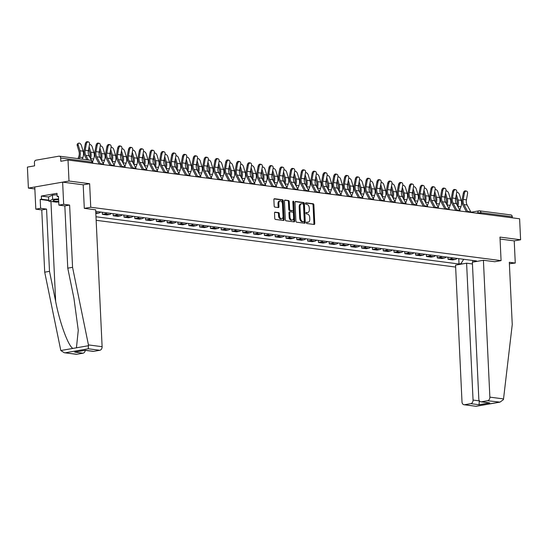 <?xml version="1.0" encoding="UTF-8"?>
<svg xmlns="http://www.w3.org/2000/svg" width="548" height="548" viewBox="0 0 548 548"><rect width="100%" height="100%" fill="white"/><g stroke="black" fill="none" stroke-linecap="round" stroke-linejoin="round"><path stroke-width="0.82" d="M306.394 222.741A0.733 0.466 80.1 0 0 306.901 223.529L314.127 224.468A1.048 0.664 80.1 0 0 314.257 224.468A1.048 0.664 80.1 0 0 314.758 223.522L313.874 204.877A1.048 0.664 80.1 0 0 313.148 203.753L305.928 202.815A0.733 0.466 80.1 0 0 305.996 204.267L306.928 204.383A3.357 2.137 80.1 0 1 309.264 207.987L309.332 209.535A3.357 2.137 80.1 0 1 307.736 212.562A3.357 2.137 80.1 0 1 307.318 212.569L306.38 212.446A0.733 0.466 80.1 0 0 306.448 213.898L307.387 214.021A3.357 2.137 80.1 0 1 309.716 217.618L309.791 219.173A3.357 2.137 80.1 0 1 308.188 222.193A3.357 2.137 80.1 0 1 307.771 222.2L306.832 222.084A0.733 0.466 80.1 0 0 306.394 222.741M275.144 212.145A1.048 0.664 80.1 0 0 275.014 212.145A1.048 0.664 80.1 0 0 274.514 213.09L274.76 218.316A1.048 0.664 80.1 0 0 275.486 219.447L283.508 220.488A1.048 0.664 80.1 0 0 283.638 220.488A1.048 0.664 80.1 0 0 284.138 219.543L283.261 200.897A1.048 0.664 80.1 0 0 282.528 199.773L274.507 198.725A1.048 0.664 80.1 0 0 274.377 198.732A1.048 0.664 80.1 0 0 273.877 199.678L274.178 205.993A1.048 0.664 80.1 0 0 274.904 207.117L278.336 207.562A1.048 0.664 80.1 0 0 278.466 207.562A1.048 0.664 80.1 0 0 278.966 206.617L278.822 203.486A2.808 1.788 80.1 0 1 280.158 200.958A2.808 1.788 80.1 0 1 282.46 203.959L283.035 216.234A2.808 1.788 80.1 0 1 281.699 218.762A2.808 1.788 80.1 0 1 279.398 215.754L279.302 213.713A1.048 0.664 80.1 0 0 278.576 212.59L274.884 212.186M90.749 207.247L89.639 183.71L69 181.025L68.014 160.03L519.607 218.782L520.6 239.777L499.968 237.092L501.078 260.629L90.749 207.247L84.371 208.356M295.893 221.07A1.048 0.664 80.1 0 0 296.626 222.193L304.647 223.235A1.048 0.664 80.1 0 0 304.777 223.235A1.048 0.664 80.1 0 0 305.277 222.289L304.393 203.644A1.048 0.664 80.1 0 0 303.667 202.52L295.646 201.479A1.048 0.664 80.1 0 0 295.516 201.479A1.048 0.664 80.1 0 0 295.016 202.424L295.893 221.07M294.077 221.865L286.056 220.817A1.048 0.664 80.1 0 1 285.33 219.693L284.446 201.048A1.048 0.664 80.1 0 1 284.946 200.102A1.048 0.664 80.1 0 1 285.076 200.102L288.508 200.547A1.048 0.664 80.1 0 1 289.241 201.671L289.597 209.233A1.048 0.664 80.1 0 0 290.324 210.357L292.598 210.658A1.048 0.664 80.1 0 0 292.735 210.651A1.048 0.664 80.1 0 0 293.235 209.706L292.858 201.835A0.733 0.466 80.1 0 1 293.81 201.959L294.708 220.913A1.048 0.664 80.1 0 1 294.208 221.858A1.048 0.664 80.1 0 1 294.077 221.865M69 181.025L28.393 188.101L27.4 167.099L34.586 165.845L34.435 162.578A2.137 1.617 -82.6 0 1 35.963 160.187L58.944 156.18A2.137 1.617 -82.6 0 1 59.321 156.173L90.687 160.256A2.137 1.617 97.4 0 1 92.037 162.092L60.67 158.009A2.137 1.617 -82.6 0 0 59.321 156.173M96.153 220.303L455.641 267.075M28.393 188.101L34.86 188.944M68.014 160.03L60.821 161.283L60.67 158.009M470.985 212.234L478.911 210.857A2.137 1.356 80.1 0 1 479.178 210.85A2.137 1.617 97.4 0 1 479.555 210.843L510.921 214.926A2.137 1.617 97.4 0 1 512.27 216.761L480.897 212.679L476.02 213.11M512.318 217.83L512.27 216.761M509.387 263.746L515.271 263.047L514.223 240.887L520.6 239.777M452.463 257.827A4.918 3.72 97.4 0 1 450.538 258.882L455.114 259.478A4.918 3.72 -82.6 0 0 457.032 258.416M455.114 259.478L452.634 259.91L448.065 259.314L447.969 257.238M450.538 258.882L448.065 259.314M437.167 255.834L437.263 257.909L441.832 258.505L444.312 258.074A4.918 3.72 -82.6 0 0 446.23 257.012M441.661 256.416A4.918 3.72 97.4 0 1 439.743 257.478L437.263 257.909M426.365 254.43L426.46 256.505L431.029 257.101L433.509 256.67A4.918 3.72 -82.6 0 0 435.427 255.608M430.858 255.012A4.918 3.72 97.4 0 1 428.94 256.074L426.46 256.505M415.562 253.025L415.658 255.101L420.227 255.69L422.707 255.258A4.918 3.72 -82.6 0 0 424.625 254.204M420.056 253.608A4.918 3.72 97.4 0 1 418.138 254.669L415.658 255.101M404.76 251.621L404.856 253.69L409.425 254.286L411.904 253.854A4.918 3.72 -82.6 0 0 413.829 252.799M409.253 252.203A4.918 3.72 97.4 0 1 407.335 253.258L404.856 253.69M393.957 250.21L394.053 252.286L398.622 252.881L401.102 252.45A4.918 3.72 -82.6 0 0 403.027 251.395M398.451 250.799A4.918 3.72 97.4 0 1 396.533 251.854L394.053 252.286M383.155 248.806L383.251 250.881L387.826 251.477L390.299 251.046A4.918 3.72 -82.6 0 0 392.224 249.984M387.655 249.395A4.918 3.72 97.4 0 1 385.73 250.45L383.251 250.881M372.352 247.401L372.455 249.477L377.024 250.073L379.497 249.641A4.918 3.72 -82.6 0 0 381.422 248.58M376.853 247.991A4.918 3.72 97.4 0 1 374.928 249.045L372.455 249.477M361.55 245.997L361.653 248.073L366.222 248.669L368.694 248.237A4.918 3.72 -82.6 0 0 370.619 247.175M366.05 246.579A4.918 3.72 97.4 0 1 364.125 247.641L361.653 248.073M350.747 244.593L350.85 246.669L355.419 247.258L357.899 246.826A4.918 3.72 -82.6 0 0 359.817 245.771M355.248 245.175A4.918 3.72 97.4 0 1 353.323 246.237L350.85 246.669M339.952 243.189L340.048 245.264L344.617 245.853L347.096 245.422A4.918 3.72 -82.6 0 0 349.014 244.367M344.445 243.771A4.918 3.72 97.4 0 1 342.521 244.833L340.048 245.264M329.149 241.778L329.245 243.853L333.814 244.449L336.294 244.018A4.918 3.72 -82.6 0 0 338.212 242.963M333.643 242.367A4.918 3.72 97.4 0 1 331.725 243.422L329.245 243.853M318.347 240.373L318.443 242.449L323.012 243.045L325.491 242.613A4.918 3.72 -82.6 0 0 327.409 241.558M322.841 240.962A4.918 3.72 97.4 0 1 320.923 242.017L318.443 242.449M307.544 238.969L307.64 241.045L312.209 241.641L314.689 241.209A4.918 3.72 -82.6 0 0 316.607 240.147M312.038 239.558A4.918 3.72 97.4 0 1 310.12 240.613L307.64 241.045M296.742 237.565L296.838 239.64L301.407 240.236L303.887 239.805A4.918 3.72 -82.6 0 0 305.805 238.743M301.236 238.147A4.918 3.72 97.4 0 1 299.318 239.209L296.838 239.64M285.94 236.161L286.035 238.236L290.604 238.832L293.084 238.401A4.918 3.72 -82.6 0 0 295.009 237.339M290.433 236.743A4.918 3.72 97.4 0 1 288.515 237.805L286.035 238.236M275.137 234.756L275.233 236.832L279.809 237.421L282.282 236.989A4.918 3.72 -82.6 0 0 284.207 235.935M279.638 235.339A4.918 3.72 97.4 0 1 277.713 236.4L275.233 236.832M264.335 233.352L264.431 235.421L269.006 236.017L271.479 235.585A4.918 3.72 -82.6 0 0 273.404 234.53M268.835 233.934A4.918 3.72 97.4 0 1 266.91 234.989L264.431 235.421M253.532 231.941L253.635 234.017L258.204 234.613L260.677 234.181A4.918 3.72 -82.6 0 0 262.602 233.126M258.033 232.53A4.918 3.72 97.4 0 1 256.108 233.585L253.635 234.017M242.73 230.537L242.833 232.612L247.401 233.208L249.881 232.777A4.918 3.72 -82.6 0 0 251.799 231.715M247.23 231.126A4.918 3.72 97.4 0 1 245.305 232.181L242.833 232.612M231.934 229.133L232.03 231.208L236.599 231.804L239.079 231.372A4.918 3.72 -82.6 0 0 240.997 230.311M236.428 229.722A4.918 3.72 97.4 0 1 234.503 230.776L232.03 231.208M221.132 227.728L221.228 229.804L225.797 230.4L228.276 229.968A4.918 3.72 -82.6 0 0 230.194 228.906M225.625 228.311A4.918 3.72 97.4 0 1 223.707 229.372L221.228 229.804M210.329 226.324L210.425 228.4L214.994 228.989L217.474 228.557A4.918 3.72 -82.6 0 0 219.392 227.502M214.823 226.906A4.918 3.72 97.4 0 1 212.905 227.968L210.425 228.4M199.527 224.92L199.623 226.995L204.192 227.584L206.671 227.153A4.918 3.72 -82.6 0 0 208.589 226.098M204.02 225.502A4.918 3.72 97.4 0 1 202.102 226.564L199.623 226.995M188.724 223.516L188.82 225.584L193.389 226.18L195.869 225.749A4.918 3.72 -82.6 0 0 197.787 224.694M193.218 224.098A4.918 3.72 97.4 0 1 191.3 225.153L188.82 225.584M177.922 222.104L178.018 224.18L182.587 224.776L185.066 224.344A4.918 3.72 -82.6 0 0 186.991 223.289M182.416 222.694A4.918 3.72 97.4 0 1 180.498 223.748L178.018 224.18M167.119 220.7L167.215 222.776L171.791 223.372L174.264 222.94A4.918 3.72 -82.6 0 0 176.189 221.878M171.62 221.289A4.918 3.72 97.4 0 1 169.695 222.344L167.215 222.776M156.317 219.296L156.413 221.371L160.989 221.967L163.462 221.536A4.918 3.72 -82.6 0 0 165.386 220.474M160.817 219.878A4.918 3.72 97.4 0 1 158.893 220.94L156.413 221.371M145.515 217.892L145.617 219.967L150.186 220.563L152.659 220.132A4.918 3.72 -82.6 0 0 154.584 219.07M150.015 218.474A4.918 3.72 97.4 0 1 148.09 219.536L145.617 219.967M134.712 216.487L134.815 218.563L139.384 219.152L141.857 218.721A4.918 3.72 -82.6 0 0 143.782 217.666M139.213 217.07A4.918 3.72 97.4 0 1 137.288 218.131L134.815 218.563M123.917 215.083L124.012 217.152L128.581 217.748L131.061 217.316A4.918 3.72 -82.6 0 0 132.979 216.261M128.41 215.665A4.918 3.72 97.4 0 1 126.485 216.72L124.012 217.152M113.114 213.672L113.21 215.748L117.779 216.344L120.259 215.912A4.918 3.72 -82.6 0 0 122.177 214.857M117.608 214.261A4.918 3.72 97.4 0 1 115.69 215.316L113.21 215.748M102.312 212.268L102.408 214.343L106.976 214.939L109.456 214.508A4.918 3.72 -82.6 0 0 111.374 213.446M106.805 212.857A4.918 3.72 97.4 0 1 104.887 213.912L102.408 214.343M95.832 213.487L98.654 213.104A4.918 3.72 -82.6 0 0 100.572 212.042M462.663 263.883L460.93 263.656L463.711 259.286M95.982 216.761L459.019 263.992L460.93 263.656M473.952 260.622L474.575 261.28L476.486 260.951L95.729 211.412M474.575 261.28L476.308 261.506M501.078 260.629L494.7 261.739M89.639 183.71L83.193 184.834M458.765 258.642L459.019 263.992M472.725 262.129L472.814 260.471M306.49 222.283L306.955 222.344A3.357 2.137 80.1 0 0 307.38 222.337L308.188 222.193M307.736 212.562L306.921 212.706A3.357 2.137 80.1 0 1 306.503 212.713L306.037 212.651M313.744 224.42A1.048 0.664 80.1 0 0 313.942 223.666L313.066 205.021A1.048 0.664 80.1 0 0 312.333 203.897L305.579 203.02M304.263 223.187A1.048 0.664 80.1 0 0 304.462 222.433L303.585 203.788A1.048 0.664 80.1 0 0 302.852 202.664L295.214 201.671M303.825 221.687A0.733 0.466 80.1 0 0 304.27 221.029L303.496 204.657A0.733 0.466 80.1 0 0 302.989 203.877L302.003 203.746A3.357 2.137 80.1 0 0 301.585 203.753A3.357 2.137 80.1 0 0 299.982 206.774L300.51 217.967A3.357 2.137 80.1 0 0 302.845 221.563L303.825 221.687L303.017 221.83A0.733 0.466 80.1 0 0 303.195 221.803M301.585 203.753L300.77 203.897A3.357 2.137 80.1 0 0 299.174 206.918L299.982 206.774M303.017 221.83L302.03 221.7A3.357 2.137 80.1 0 1 299.701 218.104L299.174 206.918M284.645 200.294L288.508 200.547M292.043 210.754A1.048 0.664 80.1 0 1 291.92 210.795A1.048 0.664 80.1 0 1 291.789 210.795L289.515 210.501A1.048 0.664 80.1 0 1 288.782 209.377L288.426 201.815A1.048 0.664 80.1 0 0 287.7 200.691M293.694 221.81A1.048 0.664 80.1 0 0 293.892 221.056L293.002 202.102A0.733 0.466 80.1 0 0 292.872 201.63M289.967 217.083A2.808 1.788 80.1 0 0 292.262 220.084A2.808 1.788 80.1 0 0 293.605 217.556L293.399 213.227A1.048 0.664 80.1 0 0 292.666 212.103L290.392 211.809A1.048 0.664 80.1 0 0 290.262 211.809A1.048 0.664 80.1 0 0 289.762 212.754L289.967 217.083L289.152 217.22A2.808 1.788 80.1 0 0 291.454 220.221L292.262 220.084M290.139 211.857L289.584 211.953A1.048 0.664 80.1 0 0 289.447 211.953A1.048 0.664 80.1 0 0 288.947 212.898L289.762 212.754M289.152 217.22L288.947 212.898M281.699 218.762L280.884 218.899A2.808 1.788 80.1 0 1 278.589 215.898L278.494 213.85A1.048 0.664 80.1 0 0 277.761 212.727L274.712 212.329M280.158 200.958L279.343 201.095A2.808 1.788 80.1 0 0 278.007 203.623L278.822 203.486M277.952 207.514A1.048 0.664 80.1 0 0 278.158 206.76L278.007 203.623M283.124 220.44A1.048 0.664 80.1 0 0 283.323 219.68L282.446 201.034A1.048 0.664 80.1 0 0 281.72 199.91L274.082 198.917M459.745 210L460.943 206.76A8.014 6.069 97.4 0 0 461.19 200.349L459.498 194.711A2.459 1.384 59.5 0 0 456.744 192.341M455.121 210.391L455.34 209.802M457.066 204.993A6.624 5.014 -82.6 0 0 457.011 200.513L455.915 196.842M456.361 194.444L458.005 199.931A8.014 6.069 97.4 0 1 457.772 206.308M471.116 212.473L467.115 204.993A6.624 5.014 97.4 0 1 466.423 199.849L467.554 193.718A2.459 1.603 102.7 0 0 466.506 191.115A2.459 1.603 102.7 0 0 464.368 193.307L463.341 193.074A2.459 1.603 -77.3 0 1 465.478 190.882L466.506 191.115M467.711 211.651L463.93 204.575A6.624 5.014 97.4 0 1 463.238 199.431L464.368 193.307M463.341 193.074L462.211 199.198A8.014 6.069 -82.6 0 0 463.053 205.425L466.492 211.864M448.942 208.596L450.141 205.356A8.014 6.069 97.4 0 0 450.388 198.945L448.696 193.307A2.459 1.384 59.5 0 0 445.942 190.937M444.318 208.987L444.538 208.391M446.264 203.589A6.624 5.014 -82.6 0 0 446.209 199.109L445.113 195.437M445.558 193.033L447.202 198.527A8.014 6.069 97.4 0 1 446.969 204.904M438.14 207.192L439.338 203.952A8.014 6.069 97.4 0 0 439.585 197.533L437.9 191.903A2.459 1.384 59.5 0 0 435.146 189.533M433.516 207.582L433.735 206.986M435.461 202.185A6.624 5.014 -82.6 0 0 435.413 197.705L434.311 194.033M434.756 191.629L436.4 197.122A8.014 6.069 97.4 0 1 436.167 203.5M503.537 398.917L503.379 399.67L499.982 402.136L487.583 400.725A3.206 2.425 -82.6 0 0 489.864 397.136L503.537 398.917L512.25 324.532L509.311 262.273L515.271 263.047M472.451 263.958L466.601 263.198L455.552 265.122L462.005 401.985A3.206 2.425 -82.6 0 0 464.033 404.739A3.206 2.425 -82.6 0 0 464.594 404.725L470.766 403.65A3.206 2.425 -82.6 0 0 473.054 400.061L479.288 400.876L479.075 404.732L470.766 403.65M466.601 263.198L473.054 400.061M494.769 261.725L483.411 260.273L472.369 262.191L478.822 399.06A3.206 2.425 -82.6 0 0 480.843 401.814A3.206 2.425 -82.6 0 0 481.404 401.8L487.583 400.725M483.411 260.273L489.864 397.136M514.223 240.887L500.057 239.044M481.404 401.8L489.713 402.883L480.843 401.814M464.594 404.725L476.048 406.301L464.033 404.739M48.745 200.568L40.189 199.451L40.607 208.315L46.559 209.089L49.498 271.349L44.703 272.185L60.814 350.521L64.267 352.734L76.836 354.282A3.206 2.425 97.4 0 1 76.275 354.296L64.267 352.734M49.498 271.349L55.663 301.489C59.794 322.943 68.37 346.295 72.905 348.418L76.439 347.802L78.268 330.293L73.939 298.311L67.767 268.164L64.835 205.904L58.883 205.13L58.465 196.266L57.163 196.492L57.013 193.328L41.333 196.061L41.484 199.225L48.724 200.164M40.607 208.315L35.812 209.151L34.764 186.991L62.63 182.135L83.193 184.813L84.303 208.343L95.66 209.822L102.113 346.692A3.206 2.425 97.4 0 1 99.825 350.282L93.653 351.357A3.206 2.425 97.4 0 1 93.092 351.364L85.269 350.35A3.206 2.425 97.4 0 1 83.008 353.207L76.836 354.282M46.559 209.089L41.764 209.925L35.812 209.151M44.703 272.185L41.764 209.925M99.825 350.282L88.297 348.781L88.44 344.911L72.562 267.335L69.623 205.075L63.671 204.301L58.883 205.13M63.671 204.301L62.63 182.135M40.189 199.451L41.484 199.225M69.623 205.075L64.835 205.904M72.562 267.335L67.767 268.164M58.478 196.664L57.163 196.492M41.333 196.061L48.58 196.999M83.008 353.207L74.699 352.124L85.344 350.275L93.653 351.357M58.609 199.362A6.946 1.041 177.3 0 0 55.608 199.725A6.946 1.041 177.3 0 0 53.396 200.356A6.946 1.041 177.3 0 0 58.705 201.397M58.732 201.938L56.252 202.123L48.772 201.15L48.573 196.924L52.43 195.115L57.081 194.773M48.772 201.15L52.629 199.342L58.588 198.897M52.43 195.115L52.629 199.342M56.115 199.643A4.754 0.712 177.3 0 0 58.629 199.808M460.313 211.062L456.313 203.589A6.624 5.014 97.4 0 1 455.621 198.445L456.751 192.314A2.459 1.603 102.7 0 0 455.703 189.711A2.459 1.603 102.7 0 0 453.566 191.896L452.538 191.67A2.459 1.603 -77.3 0 1 454.676 189.478L455.703 189.711M456.909 210.247L453.128 203.171A6.624 5.014 97.4 0 1 452.436 198.027L453.566 191.896M452.538 191.67L451.408 197.794A8.014 6.069 -82.6 0 0 452.251 204.02L455.689 210.459M449.511 209.658L445.517 202.178A6.624 5.014 97.4 0 1 444.818 197.033L445.949 190.91A2.459 1.603 102.7 0 0 444.901 188.306A2.459 1.603 102.7 0 0 442.763 190.492L441.736 190.259A2.459 1.603 -77.3 0 1 443.873 188.074L444.901 188.306M446.106 208.836L442.332 201.767A6.624 5.014 97.4 0 1 441.633 196.622L442.763 190.492M441.736 190.259L440.606 196.389A8.014 6.069 -82.6 0 0 441.448 202.616L444.887 209.048L446.606 208.754A2.137 1.356 -99.9 0 1 446.873 208.747M427.337 205.788L428.536 202.541A8.014 6.069 97.4 0 0 428.783 196.129L427.098 190.492A2.459 1.384 59.5 0 0 424.344 188.128M422.714 206.171L422.933 205.582M424.659 200.78A6.624 5.014 -82.6 0 0 424.611 196.3L423.508 192.629M423.953 190.225L425.597 195.718A8.014 6.069 97.4 0 1 425.364 202.089M416.535 204.377L417.734 201.137A8.014 6.069 97.4 0 0 417.98 194.725L416.295 189.087A2.459 1.384 59.5 0 0 413.541 186.717M411.911 204.767L412.13 204.178M413.863 199.369A6.624 5.014 -82.6 0 0 413.809 194.896L412.706 191.225M413.151 188.82L414.795 194.314A8.014 6.069 97.4 0 1 414.562 200.684M405.732 202.972L406.931 199.732A8.014 6.069 97.4 0 0 407.178 193.321L405.493 187.683A2.459 1.384 59.5 0 0 402.739 185.313M401.109 203.363L401.328 202.774M403.061 197.965A6.624 5.014 -82.6 0 0 403.006 193.492L401.903 189.82M402.348 187.416L403.992 192.903A8.014 6.069 97.4 0 1 403.76 199.28M438.708 208.254L434.715 200.774A6.624 5.014 97.4 0 1 434.016 195.629L435.146 189.505A2.459 1.603 102.7 0 0 434.098 186.895A2.459 1.603 102.7 0 0 431.961 189.087L430.934 188.855A2.459 1.603 -77.3 0 1 433.071 186.669L434.098 186.895M435.304 207.432L431.529 200.363A6.624 5.014 97.4 0 1 430.831 195.218L431.961 189.087M430.934 188.855L429.803 194.985A8.014 6.069 -82.6 0 0 430.646 201.205L434.085 207.644M427.906 206.849L423.912 199.369A6.624 5.014 97.4 0 1 423.214 194.225L424.344 188.101A2.459 1.603 102.7 0 0 423.296 185.491A2.459 1.603 102.7 0 0 421.159 187.683L420.131 187.45A2.459 1.603 -77.3 0 1 422.268 185.258L423.296 185.491M424.501 206.027L420.727 198.958A6.624 5.014 97.4 0 1 420.028 193.814L421.159 187.683M420.131 187.45L419.001 193.581A8.014 6.069 -82.6 0 0 419.843 199.801L423.282 206.24M417.103 205.445L413.11 197.965A6.624 5.014 97.4 0 1 412.411 192.821L413.548 186.69A2.459 1.603 102.7 0 0 412.493 184.087A2.459 1.603 102.7 0 0 410.363 186.279L409.335 186.046A2.459 1.603 -77.3 0 1 411.466 183.854L412.493 184.087M413.699 204.623L409.925 197.547A6.624 5.014 97.4 0 1 409.226 192.403L410.363 186.279M409.335 186.046L408.198 192.17A8.014 6.069 -82.6 0 0 409.041 198.397L412.48 204.836L414.199 204.534A2.137 1.356 -99.9 0 1 414.466 204.534M394.93 201.568L396.129 198.328A8.014 6.069 97.4 0 0 396.375 191.916L394.69 186.279A2.459 1.384 59.5 0 0 391.936 183.909M390.306 201.959L390.525 201.369M392.258 196.561A6.624 5.014 -82.6 0 0 392.204 192.081L391.101 188.409M391.546 186.012L393.19 191.499A8.014 6.069 97.4 0 1 392.957 197.876M406.301 204.041L402.307 196.561A6.624 5.014 97.4 0 1 401.609 191.416L402.746 185.286A2.459 1.603 102.7 0 0 401.691 182.683A2.459 1.603 102.7 0 0 399.56 184.875L398.533 184.642A2.459 1.603 -77.3 0 1 400.663 182.45L401.691 182.683M402.903 203.219L399.122 196.143A6.624 5.014 97.4 0 1 398.423 190.999L399.56 184.875M398.533 184.642L397.396 190.766A8.014 6.069 -82.6 0 0 398.238 196.992L401.677 203.431M384.127 200.164L385.326 196.924A8.014 6.069 97.4 0 0 385.573 190.512L383.888 184.875A2.459 1.384 59.5 0 0 381.134 182.505M379.504 200.554L379.723 199.958M381.456 195.156A6.624 5.014 -82.6 0 0 381.401 190.677L380.305 187.005M380.744 184.601L382.388 190.094A8.014 6.069 97.4 0 1 382.155 196.472M395.498 202.637L391.505 195.156A6.624 5.014 97.4 0 1 390.806 190.012L391.943 183.881A2.459 1.603 102.7 0 0 390.888 181.278A2.459 1.603 102.7 0 0 388.758 183.47L387.731 183.238A2.459 1.603 -77.3 0 1 389.861 181.046L390.888 181.278M392.101 201.815L388.32 194.739A6.624 5.014 97.4 0 1 387.621 189.594L388.758 183.47M387.731 183.238L386.593 189.361A8.014 6.069 -82.6 0 0 387.436 195.588L390.882 202.027M373.332 198.76L374.531 195.52A8.014 6.069 97.4 0 0 374.77 189.101L373.085 183.47A2.459 1.384 59.5 0 0 370.332 181.1M368.708 199.15L368.92 198.554M370.654 193.752A6.624 5.014 -82.6 0 0 370.599 189.272L369.503 185.601M369.948 183.196L371.585 188.69A8.014 6.069 97.4 0 1 371.359 195.067M384.703 201.226L380.702 193.752A6.624 5.014 97.4 0 1 380.004 188.601L381.141 182.477A2.459 1.603 102.7 0 0 380.086 179.874A2.459 1.603 102.7 0 0 377.956 182.059L376.928 181.826A2.459 1.603 -77.3 0 1 379.058 179.641L380.086 179.874M381.298 200.404L377.517 193.334A6.624 5.014 97.4 0 1 376.825 188.19L377.956 182.059M376.928 181.826L375.798 187.957A8.014 6.069 -82.6 0 0 376.634 194.184L380.079 200.616M362.529 197.355L363.728 194.115A8.014 6.069 97.4 0 0 363.975 187.697L362.283 182.059A2.459 1.384 59.5 0 0 359.529 179.696M357.906 197.739L358.125 197.15M359.851 192.348A6.624 5.014 -82.6 0 0 359.796 187.868L358.7 184.196M359.145 181.792L360.79 187.286A8.014 6.069 97.4 0 1 360.557 193.663M373.9 199.821L369.9 192.341A6.624 5.014 97.4 0 1 369.208 187.197L370.338 181.073A2.459 1.603 102.7 0 0 369.29 178.47A2.459 1.603 102.7 0 0 367.153 180.655L366.126 180.422A2.459 1.603 -77.3 0 1 368.263 178.237L369.29 178.47M370.496 198.999L366.715 191.93A6.624 5.014 97.4 0 1 366.023 186.786L367.153 180.655M366.126 180.422L364.995 186.553A8.014 6.069 -82.6 0 0 365.838 192.773L369.277 199.212M351.727 195.951L352.926 192.704A8.014 6.069 97.4 0 0 353.172 186.293L351.48 180.655A2.459 1.384 59.5 0 0 348.727 178.292M347.103 196.335L347.322 195.746M349.049 190.937A6.624 5.014 -82.6 0 0 348.994 186.464L347.898 182.792M348.343 180.388L349.987 185.882A8.014 6.069 97.4 0 1 349.754 192.252M340.925 194.54L342.123 191.3A8.014 6.069 97.4 0 0 342.37 184.888L340.678 179.251A2.459 1.384 59.5 0 0 337.924 176.881M336.301 194.93L336.52 194.341M338.246 189.533A6.624 5.014 -82.6 0 0 338.191 185.06L337.095 181.388M337.541 178.984L339.185 184.471A8.014 6.069 97.4 0 1 338.952 190.848M330.122 193.136L331.321 189.896A8.014 6.069 97.4 0 0 331.567 183.484L329.882 177.847A2.459 1.384 59.5 0 0 327.129 175.476A2.459 1.603 102.7 0 0 326.081 172.846A2.459 1.603 102.7 0 0 323.943 175.038L322.916 174.805A2.459 1.603 -77.3 0 1 325.053 172.613L326.081 172.846M325.498 193.526L325.718 192.937M327.444 188.128A6.624 5.014 -82.6 0 0 327.396 183.655L326.293 179.984M326.738 177.579L328.382 183.066A8.014 6.069 97.4 0 1 328.149 189.444M319.32 191.732L320.518 188.491A8.014 6.069 97.4 0 0 320.765 182.08L319.08 176.442A2.459 1.384 59.5 0 0 316.326 174.072A2.459 1.603 102.7 0 0 315.278 171.442A2.459 1.603 102.7 0 0 313.141 173.627L312.113 173.401A2.459 1.603 -77.3 0 1 314.251 171.209L315.278 171.442M314.696 192.122L314.915 191.533M316.641 186.724A6.624 5.014 -82.6 0 0 316.593 182.244L315.49 178.573M315.936 176.175L317.58 181.662A8.014 6.069 97.4 0 1 317.347 188.039M308.517 190.327L309.716 187.087A8.014 6.069 97.4 0 0 309.963 180.676L308.277 175.038A2.459 1.384 59.5 0 0 305.524 172.668M303.893 190.718L304.113 190.122M305.846 185.32A6.624 5.014 -82.6 0 0 305.791 180.84L304.688 177.168M305.133 174.764L306.777 180.258A8.014 6.069 97.4 0 1 306.544 186.635M297.715 188.923L298.913 185.683A8.014 6.069 97.4 0 0 299.16 179.264L297.475 173.634A2.459 1.384 59.5 0 0 294.721 171.264A2.459 1.603 102.7 0 0 293.673 168.626A2.459 1.603 102.7 0 0 291.543 170.818L290.515 170.586A2.459 1.603 -77.3 0 1 292.646 168.4L293.673 168.626M293.091 189.313L293.31 188.718M295.043 183.916A6.624 5.014 -82.6 0 0 294.988 179.436L293.886 175.764M294.331 173.36L295.975 178.854A8.014 6.069 97.4 0 1 295.742 185.231M363.098 198.417L359.098 190.937A6.624 5.014 97.4 0 1 358.406 185.793L359.536 179.669A2.459 1.603 102.7 0 0 358.488 177.059A2.459 1.603 102.7 0 0 356.351 179.251L355.323 179.018A2.459 1.603 -77.3 0 1 357.46 176.826L358.488 177.059M359.694 197.595L355.912 190.526A6.624 5.014 97.4 0 1 355.22 185.382L356.351 179.251M355.323 179.018L354.193 185.149A8.014 6.069 -82.6 0 0 355.036 191.368L358.474 197.807M352.296 197.013L348.295 189.533A6.624 5.014 97.4 0 1 347.603 184.388L348.734 178.258A2.459 1.603 102.7 0 0 347.685 175.655A2.459 1.603 102.7 0 0 345.548 177.847L344.521 177.614A2.459 1.603 -77.3 0 1 346.658 175.422L347.685 175.655M348.891 196.191L345.11 189.122A6.624 5.014 97.4 0 1 344.418 183.97L345.548 177.847M344.521 177.614L343.391 183.744A8.014 6.069 -82.6 0 0 344.233 189.964L347.672 196.403M341.493 195.609L337.5 188.128A6.624 5.014 97.4 0 1 336.801 182.984L337.931 176.853A2.459 1.603 102.7 0 0 336.883 174.25A2.459 1.603 102.7 0 0 334.746 176.442L333.718 176.209A2.459 1.603 -77.3 0 1 335.856 174.017L336.883 174.25M338.089 194.787L334.314 187.711A6.624 5.014 97.4 0 1 333.616 182.566L334.746 176.442M333.718 176.209L332.588 182.333A8.014 6.069 -82.6 0 0 333.431 188.56L336.869 194.999M330.691 194.204L326.697 186.724A6.624 5.014 97.4 0 1 325.998 181.58L327.129 175.449M327.286 193.382L323.512 186.306A6.624 5.014 97.4 0 1 322.813 181.162L323.943 175.038M322.916 174.805L321.786 180.929A8.014 6.069 -82.6 0 0 322.628 187.156L326.067 193.595M319.888 192.8L315.895 185.32A6.624 5.014 97.4 0 1 315.196 180.176L316.326 174.045M316.484 191.978L312.709 184.902A6.624 5.014 97.4 0 1 312.011 179.758L313.141 173.627M312.113 173.401L310.983 179.525A8.014 6.069 -82.6 0 0 311.826 185.751L315.264 192.19M309.086 191.389L305.092 183.909A6.624 5.014 97.4 0 1 304.393 178.764L305.531 172.641A2.459 1.603 102.7 0 0 304.476 170.038A2.459 1.603 102.7 0 0 302.345 172.223L301.318 171.99A2.459 1.603 -77.3 0 1 303.448 169.805L304.476 170.038M305.681 190.567L301.907 183.498A6.624 5.014 97.4 0 1 301.208 178.353L302.345 172.223M301.318 171.99L300.181 178.121A8.014 6.069 -82.6 0 0 301.023 184.347L304.462 190.779L306.181 190.485A2.137 1.356 -99.9 0 1 306.448 190.478M286.912 187.519L288.111 184.272A8.014 6.069 97.4 0 0 288.358 177.86L286.673 172.223A2.459 1.384 59.5 0 0 283.919 169.859A2.459 1.603 102.7 0 0 282.871 167.222A2.459 1.603 102.7 0 0 280.74 169.414L279.713 169.181A2.459 1.603 -77.3 0 1 281.843 166.989L282.871 167.222M282.289 187.902L282.508 187.313M284.241 182.511A6.624 5.014 -82.6 0 0 284.186 178.031L283.083 174.36M283.528 171.956L285.172 177.449A8.014 6.069 97.4 0 1 284.939 183.827M298.283 189.985L294.29 182.505A6.624 5.014 97.4 0 1 293.591 177.36L294.728 171.236M294.886 189.163L291.104 182.094A6.624 5.014 97.4 0 1 290.406 176.949L291.543 170.818M290.515 170.586L289.378 176.716A8.014 6.069 -82.6 0 0 290.221 182.936L293.66 189.375M276.11 186.108L277.309 182.868A8.014 6.069 97.4 0 0 277.555 176.456L275.87 170.818A2.459 1.384 59.5 0 0 273.116 168.448M271.486 186.498L271.705 185.909M273.438 181.1A6.624 5.014 -82.6 0 0 273.384 176.627L272.288 172.956M272.726 170.551L274.37 176.045A8.014 6.069 97.4 0 1 274.137 182.416M287.481 188.581L283.487 181.1A6.624 5.014 97.4 0 1 282.789 175.956L283.926 169.832M284.083 187.759L280.302 180.689A6.624 5.014 97.4 0 1 279.603 175.545L280.74 169.414M279.713 169.181L278.576 175.312A8.014 6.069 -82.6 0 0 279.418 181.532L282.864 187.971M265.314 184.703L266.513 181.463A8.014 6.069 97.4 0 0 266.753 175.052L265.068 169.414A2.459 1.384 59.5 0 0 262.314 167.044M260.69 185.094L260.903 184.505M262.636 179.696A6.624 5.014 -82.6 0 0 262.581 175.223L261.485 171.551M261.93 169.147L263.567 174.634A8.014 6.069 97.4 0 1 263.341 181.011M276.685 187.176L272.685 179.696A6.624 5.014 97.4 0 1 271.986 174.552L273.123 168.421A2.459 1.603 102.7 0 0 272.068 165.818A2.459 1.603 102.7 0 0 269.938 168.01L268.91 167.777A2.459 1.603 -77.3 0 1 271.041 165.585L272.068 165.818M273.281 186.354L269.5 179.285A6.624 5.014 97.4 0 1 268.808 174.134L269.938 168.01M268.91 167.777L267.78 173.908A8.014 6.069 -82.6 0 0 268.616 180.128L272.061 186.567L273.774 186.265A2.137 1.356 -99.9 0 1 274.041 186.265M254.512 183.299L255.711 180.059A8.014 6.069 97.4 0 0 255.957 173.648L254.265 168.01A2.459 1.384 59.5 0 0 251.511 165.64M249.888 183.69L250.107 183.101M251.833 178.292A6.624 5.014 -82.6 0 0 251.779 173.812L250.683 170.14M251.128 167.743L252.772 173.23A8.014 6.069 97.4 0 1 252.539 179.607M265.883 185.772L261.882 178.292A6.624 5.014 97.4 0 1 261.191 173.147L262.321 167.017A2.459 1.603 102.7 0 0 261.273 164.414A2.459 1.603 102.7 0 0 259.136 166.606L258.108 166.373A2.459 1.603 -77.3 0 1 260.245 164.181L261.273 164.414M262.478 184.95L258.697 177.874A6.624 5.014 97.4 0 1 258.005 172.73L259.136 166.606M258.108 166.373L256.978 172.497A8.014 6.069 -82.6 0 0 257.82 178.723L261.259 185.162M243.709 181.895L244.908 178.655A8.014 6.069 97.4 0 0 245.155 172.243L243.463 166.606A2.459 1.384 59.5 0 0 240.709 164.236M239.086 182.285L239.305 181.696M241.031 176.888A6.624 5.014 -82.6 0 0 240.976 172.408L239.88 168.736M240.325 166.332L241.969 171.825A8.014 6.069 97.4 0 1 241.737 178.203M255.08 184.368L251.08 176.888A6.624 5.014 97.4 0 1 250.388 171.743L251.518 165.612A2.459 1.603 102.7 0 0 250.47 163.009A2.459 1.603 102.7 0 0 248.333 165.201L247.306 164.969A2.459 1.603 -77.3 0 1 249.443 162.777L250.47 163.009M251.676 183.546L247.895 176.47A6.624 5.014 97.4 0 1 247.203 171.325L248.333 165.201M247.306 164.969L246.175 171.092A8.014 6.069 -82.6 0 0 247.018 177.319L250.457 183.758M232.907 180.491L234.106 177.251A8.014 6.069 97.4 0 0 234.352 170.832L232.66 165.201A2.459 1.384 59.5 0 0 229.907 162.831M228.283 180.881L228.502 180.285M230.229 175.483A6.624 5.014 -82.6 0 0 230.174 171.003L229.078 167.332M229.523 164.927L231.167 170.421A8.014 6.069 97.4 0 1 230.934 176.799M244.278 182.957L240.277 175.483A6.624 5.014 97.4 0 1 239.586 170.332L240.716 164.208A2.459 1.603 102.7 0 0 239.668 161.605A2.459 1.603 102.7 0 0 237.531 163.79L236.503 163.564A2.459 1.603 -77.3 0 1 238.64 161.372L239.668 161.605M240.873 182.135L237.092 175.065A6.624 5.014 97.4 0 1 236.4 169.921L237.531 163.79M236.503 163.564L235.373 169.688A8.014 6.069 -82.6 0 0 236.215 175.915L239.654 182.347M222.104 179.086L223.303 175.846A8.014 6.069 97.4 0 0 223.55 169.428L221.865 163.79A2.459 1.384 59.5 0 0 219.111 161.427M217.481 179.477L217.7 178.881M219.426 174.079A6.624 5.014 -82.6 0 0 219.378 169.599L218.275 165.928M218.721 163.523L220.365 169.017A8.014 6.069 97.4 0 1 220.132 175.394M233.475 181.552L229.482 174.072A6.624 5.014 97.4 0 1 228.783 168.928L229.913 162.804A2.459 1.603 102.7 0 0 228.865 160.201A2.459 1.603 102.7 0 0 226.728 162.386L225.701 162.153A2.459 1.603 -77.3 0 1 227.838 159.968L228.865 160.201M230.071 180.73L226.297 173.661A6.624 5.014 97.4 0 1 225.598 168.517L226.728 162.386M225.701 162.153L224.57 168.284A8.014 6.069 -82.6 0 0 225.413 174.504L228.852 180.943M211.302 177.682L212.501 174.435A8.014 6.069 97.4 0 0 212.747 168.024L211.062 162.386A2.459 1.384 59.5 0 0 208.309 160.023M206.678 178.066L206.897 177.477M208.624 172.668A6.624 5.014 -82.6 0 0 208.576 168.195L207.473 164.523M207.918 162.119L209.562 167.613A8.014 6.069 97.4 0 1 209.329 173.983M222.673 180.148L218.679 172.668A6.624 5.014 97.4 0 1 217.981 167.524L219.111 161.4A2.459 1.603 102.7 0 0 218.063 158.79A2.459 1.603 102.7 0 0 215.926 160.982L214.898 160.749A2.459 1.603 -77.3 0 1 217.035 158.564L218.063 158.79M219.269 179.326L215.494 172.257A6.624 5.014 97.4 0 1 214.795 167.113L215.926 160.982M214.898 160.749L213.768 166.88A8.014 6.069 -82.6 0 0 214.611 173.1L218.049 179.539L219.769 179.244A2.137 1.356 -99.9 0 1 220.036 179.237M200.5 176.271L201.698 173.031A8.014 6.069 97.4 0 0 201.945 166.619L200.26 160.982A2.459 1.384 59.5 0 0 197.506 158.612M195.876 176.661L196.095 176.072M197.828 171.264A6.624 5.014 -82.6 0 0 197.773 166.791L196.67 163.119M197.116 160.715L198.76 166.208A8.014 6.069 97.4 0 1 198.527 172.579M211.871 178.744L207.877 171.264A6.624 5.014 97.4 0 1 207.178 166.119L208.309 159.989A2.459 1.603 102.7 0 0 207.26 157.386A2.459 1.603 102.7 0 0 205.123 159.578L204.096 159.345A2.459 1.603 -77.3 0 1 206.233 157.153L207.26 157.386M208.466 177.922L204.692 170.853A6.624 5.014 97.4 0 1 203.993 165.708L205.123 159.578M204.096 159.345L202.966 165.475A8.014 6.069 -82.6 0 0 203.808 171.695L207.247 178.134M189.697 174.867L190.896 171.627A8.014 6.069 97.4 0 0 191.142 165.215L189.457 159.578A2.459 1.384 59.5 0 0 186.704 157.208M185.073 175.257L185.293 174.668M187.026 169.859A6.624 5.014 -82.6 0 0 186.971 165.386L185.868 161.715M186.313 159.31L187.957 164.797A8.014 6.069 97.4 0 1 187.724 171.175M201.068 177.34L197.075 169.859A6.624 5.014 97.4 0 1 196.376 164.715L197.513 158.584A2.459 1.603 102.7 0 0 196.458 155.981A2.459 1.603 102.7 0 0 194.328 158.173L193.3 157.94A2.459 1.603 -77.3 0 1 195.431 155.748L196.458 155.981M197.664 176.518L193.889 169.442A6.624 5.014 97.4 0 1 193.191 164.297L194.328 158.173M193.3 157.94L192.163 164.064A8.014 6.069 -82.6 0 0 193.006 170.291L196.444 176.73M178.895 173.463L180.093 170.223A8.014 6.069 97.4 0 0 180.34 163.811L178.655 158.173A2.459 1.384 59.5 0 0 175.901 155.803M174.271 173.853L174.49 173.264M176.223 168.455A6.624 5.014 -82.6 0 0 176.168 163.975L175.065 160.304M175.511 157.906L177.155 163.393A8.014 6.069 97.4 0 1 176.922 169.77M190.266 175.935L186.272 168.455A6.624 5.014 97.4 0 1 185.573 163.311L186.71 157.18A2.459 1.603 102.7 0 0 185.656 154.577A2.459 1.603 102.7 0 0 183.525 156.769L182.498 156.536A2.459 1.603 -77.3 0 1 184.628 154.344L185.656 154.577M186.868 175.113L183.087 168.037A6.624 5.014 97.4 0 1 182.388 162.893L183.525 156.769M182.498 156.536L181.361 162.66A8.014 6.069 -82.6 0 0 182.203 168.887L185.642 175.326L187.361 175.024A2.137 1.356 -99.9 0 1 187.628 175.018M168.092 172.058L169.291 168.818A8.014 6.069 97.4 0 0 169.538 162.407L167.852 156.769A2.459 1.384 59.5 0 0 165.099 154.399M163.468 172.449L163.688 171.853M165.421 167.051A6.624 5.014 -82.6 0 0 165.366 162.571L164.27 158.899M164.708 156.495L166.352 161.989A8.014 6.069 97.4 0 1 166.119 168.366M179.463 174.531L175.47 167.051A6.624 5.014 97.4 0 1 174.771 161.907L175.908 155.776A2.459 1.603 102.7 0 0 174.853 153.173A2.459 1.603 102.7 0 0 172.723 155.365L171.695 155.132A2.459 1.603 -77.3 0 1 173.826 152.94L174.853 153.173M176.066 173.709L172.284 166.633A6.624 5.014 97.4 0 1 171.586 161.489L172.723 155.365M171.695 155.132L170.558 161.256A8.014 6.069 -82.6 0 0 171.401 167.483L174.846 173.922M157.297 170.654L158.488 167.414A8.014 6.069 97.4 0 0 158.735 160.996L157.05 155.365A2.459 1.384 59.5 0 0 154.296 152.995M152.673 171.044L152.885 170.449M154.618 165.647A6.624 5.014 -82.6 0 0 154.563 161.167L153.467 157.495M153.913 155.091L155.55 160.585A8.014 6.069 97.4 0 1 155.324 166.962M168.668 173.12L164.667 165.64A6.624 5.014 97.4 0 1 163.968 160.496L165.106 154.372A2.459 1.603 102.7 0 0 164.051 151.769A2.459 1.603 102.7 0 0 161.92 153.954L160.893 153.721A2.459 1.603 -77.3 0 1 163.023 151.536L164.051 151.769M165.263 172.298L161.482 165.229A6.624 5.014 97.4 0 1 160.783 160.084L161.92 153.954M160.893 153.721L159.763 159.852A8.014 6.069 -82.6 0 0 160.598 166.078L164.044 172.51M146.494 169.25L147.693 166.01A8.014 6.069 97.4 0 0 147.939 159.591L146.248 153.954A2.459 1.384 59.5 0 0 143.494 151.591M141.87 169.633L142.09 169.044M143.816 164.242A6.624 5.014 -82.6 0 0 143.761 159.763L142.665 156.091M143.11 153.687L144.754 159.18A8.014 6.069 97.4 0 1 144.521 165.558M157.865 171.716L153.865 164.236A6.624 5.014 97.4 0 1 153.173 159.091L154.303 152.967A2.459 1.603 102.7 0 0 153.255 150.364A2.459 1.603 102.7 0 0 151.118 152.549L150.09 152.317A2.459 1.603 -77.3 0 1 152.228 150.131L153.255 150.364M154.461 170.894L150.679 163.825A6.624 5.014 97.4 0 1 149.988 158.68L151.118 152.549M150.09 152.317L148.96 158.447A8.014 6.069 -82.6 0 0 149.803 164.667L153.241 171.106M135.692 167.839L136.89 164.599A8.014 6.069 97.4 0 0 137.137 158.187L135.445 152.549A2.459 1.384 59.5 0 0 132.691 150.179M131.068 168.229L131.287 167.64M133.013 162.831A6.624 5.014 -82.6 0 0 132.959 158.358L131.863 154.687M132.308 152.282L133.952 157.776A8.014 6.069 97.4 0 1 133.719 164.147M147.063 170.312L143.062 162.831A6.624 5.014 97.4 0 1 142.37 157.687L143.501 151.563A2.459 1.603 102.7 0 0 142.453 148.953A2.459 1.603 102.7 0 0 140.315 151.145L139.288 150.912A2.459 1.603 -77.3 0 1 141.425 148.72L142.453 148.953M143.658 169.49L139.877 162.42A6.624 5.014 97.4 0 1 139.185 157.276L140.315 151.145M139.288 150.912L138.158 157.043A8.014 6.069 -82.6 0 0 139 163.263L142.439 169.702M124.889 166.434L126.088 163.194A8.014 6.069 97.4 0 0 126.335 156.783L124.643 151.145A2.459 1.384 59.5 0 0 121.889 148.775M120.265 166.825L120.485 166.236M122.211 161.427A6.624 5.014 -82.6 0 0 122.156 156.954L121.06 153.282M121.505 150.878L123.149 156.365A8.014 6.069 97.4 0 1 122.916 162.742M136.26 168.907L132.26 161.427A6.624 5.014 97.4 0 1 131.568 156.283L132.698 150.152A2.459 1.603 102.7 0 0 131.65 147.549A2.459 1.603 102.7 0 0 129.513 149.741L128.485 149.508A2.459 1.603 -77.3 0 1 130.623 147.316L131.65 147.549M132.856 168.085L129.075 161.016A6.624 5.014 97.4 0 1 128.383 155.865L129.513 149.741M128.485 149.508L127.355 155.639A8.014 6.069 -82.6 0 0 128.198 161.859L131.636 168.298L133.349 167.996A2.137 1.356 -99.9 0 1 133.616 167.996M114.087 165.03L115.286 161.79A8.014 6.069 97.4 0 0 115.532 155.379L113.847 149.741A2.459 1.384 59.5 0 0 111.093 147.371M109.463 165.421L109.682 164.832M111.408 160.023A6.624 5.014 -82.6 0 0 111.36 155.543L110.258 151.871M110.703 149.474L112.347 154.961A8.014 6.069 97.4 0 1 112.114 161.338M125.458 167.503L121.464 160.023A6.624 5.014 97.4 0 1 120.766 154.879L121.896 148.748A2.459 1.603 102.7 0 0 120.848 146.145A2.459 1.603 102.7 0 0 118.711 148.337L117.683 148.104A2.459 1.603 -77.3 0 1 119.82 145.912L120.848 146.145M122.053 166.681L118.279 159.605A6.624 5.014 97.4 0 1 117.58 154.461L118.711 148.337M117.683 148.104L116.553 154.228A8.014 6.069 -82.6 0 0 117.395 160.454L120.834 166.893M103.284 163.626L104.483 160.386A8.014 6.069 97.4 0 0 104.73 153.974L103.045 148.337A2.459 1.384 59.5 0 0 100.291 145.967M98.661 164.016L98.88 163.427M100.606 158.619A6.624 5.014 -82.6 0 0 100.558 154.139L99.455 150.467M99.9 148.063L101.544 153.556A8.014 6.069 97.4 0 1 101.312 159.934M114.655 166.099L110.662 158.619A6.624 5.014 97.4 0 1 109.963 153.474L111.093 147.344A2.459 1.603 102.7 0 0 110.045 144.741A2.459 1.603 102.7 0 0 107.908 146.933L106.881 146.7A2.459 1.603 -77.3 0 1 109.018 144.508L110.045 144.741M111.251 165.277L107.477 158.201A6.624 5.014 97.4 0 1 106.778 153.056L107.908 146.933M106.881 146.7L105.75 152.823A8.014 6.069 -82.6 0 0 106.593 159.05L110.032 165.489M92.53 162.092L93.681 158.982A8.014 6.069 97.4 0 0 93.927 152.563L92.242 146.933A2.459 1.384 59.5 0 0 89.488 144.562M89.81 157.214A6.624 5.014 -82.6 0 0 89.756 152.734L88.653 149.063M89.098 146.659L90.742 152.152A8.014 6.069 97.4 0 1 90.509 158.53M103.853 164.688L99.859 157.214A6.624 5.014 97.4 0 1 99.161 152.063L100.291 145.939A2.459 1.603 102.7 0 0 99.243 143.336A2.459 1.603 102.7 0 0 97.106 145.521L96.078 145.295A2.459 1.603 -77.3 0 1 98.215 143.103L99.243 143.336M100.448 163.866L96.674 156.797A6.624 5.014 97.4 0 1 95.975 151.652L97.106 145.521M96.078 145.295L94.948 151.419A8.014 6.069 -82.6 0 0 95.79 157.646L99.229 164.085M78.022 158.605L78.748 156.632A6.624 5.014 -82.6 0 0 78.953 151.33L77.261 145.693A2.459 1.384 -120.5 0 1 77.611 143.782L78.597 143.199A2.459 1.384 59.5 0 0 78.254 145.11L79.94 150.748A8.014 6.069 97.4 0 1 79.693 157.16L79.111 158.749M82.296 159.16L82.878 157.577A8.014 6.069 97.4 0 0 83.125 151.159L81.44 145.521A2.459 1.384 59.5 0 0 78.597 143.199M91.626 160.612L89.057 155.803A6.624 5.014 97.4 0 1 88.358 150.659L89.495 144.535A2.459 1.603 102.7 0 0 88.44 141.932A2.459 1.603 102.7 0 0 86.31 144.117L85.283 143.884A2.459 1.603 -77.3 0 1 87.413 141.699L88.44 141.932M93.05 163.283L92.55 162.345M88.303 159.941L85.872 155.392A6.624 5.014 97.4 0 1 85.173 150.248L86.31 144.117M85.283 143.884L84.145 150.015A8.014 6.069 -82.6 0 0 84.988 156.235L86.872 159.756M477.918 213.357L477.89 212.782A2.137 1.356 80.1 0 1 478.911 210.857A2.137 2.137 0 0 1 479.555 210.843A2.137 1.617 97.4 0 1 480.897 212.679L480.952 213.747M95.797 212.734L98.654 213.104M104.887 213.912L109.456 214.508M115.69 215.316L120.259 215.912M126.485 216.72L131.061 217.316M137.288 218.131L141.857 218.721M148.09 219.536L152.659 220.132M158.893 220.94L163.462 221.536M169.695 222.344L174.264 222.94M180.498 223.748L185.066 224.344M191.3 225.153L195.869 225.749M202.102 226.564L206.671 227.153M212.905 227.968L217.474 228.557M223.707 229.372L228.276 229.968M234.503 230.776L239.079 231.372M245.305 232.181L249.881 232.777M256.108 233.585L260.677 234.181M266.91 234.989L271.479 235.585M277.713 236.4L282.282 236.989M288.515 237.805L293.084 238.401M299.318 239.209L303.887 239.805M310.12 240.613L314.689 241.209M320.923 242.017L325.491 242.613M331.725 243.422L336.294 244.018M342.521 244.833L347.096 245.422M353.323 246.237L357.899 246.826M364.125 247.641L368.694 248.237M374.928 249.045L379.497 249.641M385.73 250.45L390.299 251.046M396.533 251.854L401.102 252.45M407.335 253.258L411.904 253.854M418.138 254.669L422.707 255.258M428.94 256.074L433.509 256.67M439.743 257.478L444.312 258.074M467.554 212.008A2.137 1.356 -99.9 0 1 468.204 211.562A2.137 1.356 -99.9 0 1 468.472 211.555M456.751 210.603A2.137 1.356 -99.9 0 1 457.402 210.158A2.137 1.356 -99.9 0 1 457.669 210.151M445.949 209.199A2.137 1.356 -99.9 0 1 446.606 208.754A2.137 2.137 0 0 1 448.661 209.548M435.146 207.795A2.137 1.356 -99.9 0 1 435.804 207.35A2.137 1.356 -99.9 0 1 436.071 207.343M424.344 206.384A2.137 1.356 -99.9 0 1 425.001 205.938A2.137 1.356 -99.9 0 1 425.269 205.938M413.541 204.979A2.137 1.356 -99.9 0 1 414.199 204.534A2.137 2.137 0 0 1 416.254 205.336M402.739 203.575A2.137 1.356 -99.9 0 1 403.397 203.13A2.137 1.356 -99.9 0 1 403.664 203.123M391.936 202.171A2.137 1.356 -99.9 0 1 392.594 201.726A2.137 1.356 -99.9 0 1 392.861 201.719M381.141 200.767A2.137 1.356 -99.9 0 1 381.792 200.321A2.137 1.356 -99.9 0 1 382.059 200.315M370.338 199.362A2.137 1.356 -99.9 0 1 370.989 198.917A2.137 1.356 -99.9 0 1 371.256 198.91M359.536 197.951A2.137 1.356 -99.9 0 1 360.187 197.513A2.137 1.356 -99.9 0 1 360.454 197.506M348.734 196.547A2.137 1.356 -99.9 0 1 349.384 196.102A2.137 1.356 -99.9 0 1 349.651 196.102M337.931 195.143A2.137 1.356 -99.9 0 1 338.589 194.698A2.137 1.356 -99.9 0 1 338.856 194.691M327.129 193.739A2.137 1.356 -99.9 0 1 327.786 193.293A2.137 1.356 -99.9 0 1 328.053 193.286M316.326 192.334A2.137 1.356 -99.9 0 1 316.984 191.889A2.137 1.356 -99.9 0 1 317.251 191.882M305.524 190.93A2.137 1.356 -99.9 0 1 306.181 190.485A2.137 2.137 0 0 1 308.236 191.279M294.721 189.526A2.137 1.356 -99.9 0 1 295.379 189.081A2.137 1.356 -99.9 0 1 295.646 189.074M283.919 188.115A2.137 1.356 -99.9 0 1 284.576 187.669A2.137 1.356 -99.9 0 1 284.844 187.669M273.123 186.71A2.137 1.356 -99.9 0 1 273.774 186.265A2.137 2.137 0 0 1 275.829 187.067M262.321 185.306A2.137 1.356 -99.9 0 1 262.971 184.861A2.137 1.356 -99.9 0 1 263.239 184.854M251.518 183.902A2.137 1.356 -99.9 0 1 252.169 183.457A2.137 1.356 -99.9 0 1 252.436 183.45M240.716 182.498A2.137 1.356 -99.9 0 1 241.367 182.052A2.137 1.356 -99.9 0 1 241.634 182.046M229.913 181.093A2.137 1.356 -99.9 0 1 230.571 180.648A2.137 1.356 -99.9 0 1 230.838 180.641M219.111 179.682A2.137 1.356 -99.9 0 1 219.769 179.244A2.137 2.137 0 0 1 221.824 180.039M208.309 178.278A2.137 1.356 -99.9 0 1 208.966 177.833A2.137 1.356 -99.9 0 1 209.233 177.833M197.506 176.874A2.137 1.356 -99.9 0 1 198.164 176.429A2.137 1.356 -99.9 0 1 198.431 176.422M186.704 175.47A2.137 1.356 -99.9 0 1 187.361 175.024A2.137 2.137 0 0 1 189.416 175.826M175.901 174.065A2.137 1.356 -99.9 0 1 176.559 173.62A2.137 1.356 -99.9 0 1 176.826 173.613M165.106 172.661A2.137 1.356 -99.9 0 1 165.756 172.216A2.137 1.356 -99.9 0 1 166.023 172.209M154.303 171.257A2.137 1.356 -99.9 0 1 154.954 170.812A2.137 1.356 -99.9 0 1 155.221 170.805M143.501 169.846A2.137 1.356 -99.9 0 1 144.151 169.401A2.137 1.356 -99.9 0 1 144.419 169.401M132.698 168.442A2.137 1.356 -99.9 0 1 133.349 167.996A2.137 2.137 0 0 1 135.411 168.798M121.896 167.037A2.137 1.356 -99.9 0 1 122.553 166.592A2.137 1.356 -99.9 0 1 122.821 166.585M111.093 165.633A2.137 1.356 -99.9 0 1 111.751 165.188A2.137 1.356 -99.9 0 1 112.018 165.181M100.291 164.229A2.137 1.356 -99.9 0 1 100.948 163.784A2.137 1.356 -99.9 0 1 101.216 163.777M92.085 163.16L92.037 162.092L92.544 162.27A2.137 2.137 0 0 0 90.687 160.256M306.955 222.344L307.771 222.2M306.503 212.713L307.318 212.569M312.333 203.897L313.148 203.753M313.066 205.021L313.874 204.877M313.942 223.666L314.758 223.522M302.852 202.664L303.667 202.52M303.585 203.788L304.393 203.644M304.462 222.433L305.277 222.289M299.701 218.104L300.51 217.967M302.03 221.7L302.845 221.563M288.426 201.815L289.241 201.671M288.782 209.377L289.597 209.233M289.515 210.501L290.324 210.357M291.789 210.795L292.598 210.658M293.002 202.102L293.81 201.959M293.892 221.056L294.708 220.913M277.761 212.727L278.576 212.59M278.494 213.85L279.302 213.713M278.589 215.898L279.398 215.754M278.158 206.76L278.966 206.617M281.72 199.91L282.528 199.773M282.446 201.034L283.261 200.897M283.323 219.68L284.138 219.543M461.19 200.349L458.005 199.931M460.943 206.76L457.792 206.349M463.93 204.575L467.115 204.993M463.238 199.431L466.423 199.849M450.388 198.945L447.202 198.527M450.141 205.356L446.99 204.945M439.585 197.533L436.4 197.122M439.338 203.952L436.187 203.541M476.123 406.226L499.112 402.225M489.713 402.883L479.075 404.732M60.814 350.521L72.905 348.418M76.439 347.802L88.529 345.699M88.297 348.781L65.308 352.782M74.699 352.124L85.344 350.275M88.44 344.911L102.113 346.692M50.943 201.431L55.663 301.489M453.128 203.171L456.313 203.589M452.436 198.027L455.621 198.445M442.332 201.767L445.517 202.178M441.633 196.622L444.818 197.033M428.783 196.129L425.597 195.718M428.536 202.541L425.385 202.137M417.98 194.725L414.795 194.314M417.734 201.137L414.583 200.732M407.178 193.321L403.992 192.903M406.931 199.732L403.787 199.321M431.529 200.363L434.715 200.774M430.831 195.218L434.016 195.629M420.727 198.958L423.912 199.369M420.028 193.814L423.214 194.225M409.925 197.547L413.11 197.965M409.226 192.403L412.411 192.821M396.375 191.916L393.19 191.499M396.129 198.328L392.985 197.917M399.122 196.143L402.307 196.561M398.423 190.999L401.609 191.416M385.573 190.512L382.388 190.094M385.326 196.924L382.182 196.513M388.32 194.739L391.505 195.156M387.621 189.594L390.806 190.012M374.77 189.101L371.585 188.69M374.531 195.52L371.38 195.109M377.517 193.334L380.702 193.752M376.825 188.19L380.004 188.601M363.975 187.697L360.79 187.286M363.728 194.115L360.577 193.704M366.715 191.93L369.9 192.341M366.023 186.786L369.208 187.197M353.172 186.293L349.987 185.882M352.926 192.704L349.775 192.3M342.37 184.888L339.185 184.471M342.123 191.3L338.972 190.889M331.567 183.484L328.382 183.066M331.321 189.896L328.17 189.485M320.765 182.08L317.58 181.662M320.518 188.491L317.367 188.08M309.963 180.676L306.777 180.258M309.716 187.087L306.565 186.676M299.16 179.264L295.975 178.854M298.913 185.683L295.769 185.272M355.912 190.526L359.098 190.937M355.22 185.382L358.406 185.793M345.11 189.122L348.295 189.533M344.418 183.97L347.603 184.388M334.314 187.711L337.5 188.128M333.616 182.566L336.801 182.984M323.512 186.306L326.697 186.724M322.813 181.162L325.998 181.58M312.709 184.902L315.895 185.32M312.011 179.758L315.196 180.176M301.907 183.498L305.092 183.909M301.208 178.353L304.393 178.764M288.358 177.86L285.172 177.449M288.111 184.272L284.967 183.868M291.104 182.094L294.29 182.505M290.406 176.949L293.591 177.36M277.555 176.456L274.37 176.045M277.309 182.868L274.164 182.463M280.302 180.689L283.487 181.1M279.603 175.545L282.789 175.956M266.753 175.052L263.567 174.634M266.513 181.463L263.362 181.052M269.5 179.285L272.685 179.696M268.808 174.134L271.986 174.552M255.957 173.648L252.772 173.23M255.711 180.059L252.56 179.648M258.697 177.874L261.882 178.292M258.005 172.73L261.191 173.147M245.155 172.243L241.969 171.825M244.908 178.655L241.757 178.244M247.895 176.47L251.08 176.888M247.203 171.325L250.388 171.743M234.352 170.832L231.167 170.421M234.106 177.251L230.955 176.84M237.092 175.065L240.277 175.483M236.4 169.921L239.586 170.332M223.55 169.428L220.365 169.017M223.303 175.846L220.152 175.435M226.297 173.661L229.482 174.072M225.598 168.517L228.783 168.928M212.747 168.024L209.562 167.613M212.501 174.435L209.35 174.031M215.494 172.257L218.679 172.668M214.795 167.113L217.981 167.524M201.945 166.619L198.76 166.208M201.698 173.031L198.547 172.62M204.692 170.853L207.877 171.264M203.993 165.708L207.178 166.119M191.142 165.215L187.957 164.797M190.896 171.627L187.752 171.216M193.889 169.442L197.075 169.859M193.191 164.297L196.376 164.715M180.34 163.811L177.155 163.393M180.093 170.223L176.949 169.812M183.087 168.037L186.272 168.455M182.388 162.893L185.573 163.311M169.538 162.407L166.352 161.989M169.291 168.818L166.147 168.407M172.284 166.633L175.47 167.051M171.586 161.489L174.771 161.907M158.735 160.996L155.55 160.585M158.488 167.414L155.344 167.003M161.482 165.229L164.667 165.64M160.783 160.084L163.968 160.496M147.939 159.591L144.754 159.18M147.693 166.01L144.542 165.599M150.679 163.825L153.865 164.236M149.988 158.68L153.173 159.091M137.137 158.187L133.952 157.776M136.89 164.599L133.739 164.195M139.877 162.42L143.062 162.831M139.185 157.276L142.37 157.687M126.335 156.783L123.149 156.365M126.088 163.194L122.937 162.783M129.075 161.016L132.26 161.427M128.383 155.865L131.568 156.283M115.532 155.379L112.347 154.961M115.286 161.79L112.135 161.379M118.279 159.605L121.464 160.023M117.58 154.461L120.766 154.879M104.73 153.974L101.544 153.556M104.483 160.386L101.332 159.975M107.477 158.201L110.662 158.619M106.778 153.056L109.963 153.474M93.927 152.563L90.742 152.152M93.681 158.982L90.53 158.571M96.674 156.797L99.859 157.214M95.975 151.652L99.161 152.063M78.254 145.11L77.261 145.693M83.125 151.159L79.94 150.748M82.878 157.577L79.693 157.16M85.872 155.392L89.057 155.803M85.173 150.248L88.358 150.659M470.266 212.364A2.137 2.137 0 0 0 468.204 211.562L466.464 211.864M459.464 210.953A2.137 2.137 0 0 0 457.402 210.158L455.662 210.459M437.859 208.144A2.137 2.137 0 0 0 435.804 207.35L434.057 207.651M427.056 206.74A2.137 2.137 0 0 0 425.001 205.938L423.255 206.247M405.452 203.931A2.137 2.137 0 0 0 403.397 203.13L401.657 203.431M394.649 202.52A2.137 2.137 0 0 0 392.594 201.726L390.854 202.027M383.847 201.116A2.137 2.137 0 0 0 381.792 200.321L380.052 200.623M373.051 199.712A2.137 2.137 0 0 0 370.989 198.917L369.249 199.219M362.249 198.308A2.137 2.137 0 0 0 360.187 197.513L358.447 197.814M351.446 196.903A2.137 2.137 0 0 0 349.384 196.102L347.644 196.41M340.644 195.499A2.137 2.137 0 0 0 338.589 194.698L336.842 195.006M329.841 194.095A2.137 2.137 0 0 0 327.786 193.293L326.039 193.595M319.039 192.684A2.137 2.137 0 0 0 316.984 191.889L315.237 192.19M297.434 189.875A2.137 2.137 0 0 0 295.379 189.081L293.639 189.382M286.631 188.471A2.137 2.137 0 0 0 284.576 187.669L282.837 187.978M265.033 185.662A2.137 2.137 0 0 0 262.971 184.861L261.232 185.162M254.231 184.251A2.137 2.137 0 0 0 252.169 183.457L250.429 183.758M243.428 182.847A2.137 2.137 0 0 0 241.367 182.052L239.627 182.354M232.626 181.443A2.137 2.137 0 0 0 230.571 180.648L228.824 180.95M211.021 178.634A2.137 2.137 0 0 0 208.966 177.833L207.219 178.141M200.219 177.23A2.137 2.137 0 0 0 198.164 176.429L196.424 176.737M178.614 174.415A2.137 2.137 0 0 0 176.559 173.62L174.819 173.922M167.811 173.01A2.137 2.137 0 0 0 165.756 172.216L164.016 172.517M157.016 171.606A2.137 2.137 0 0 0 154.954 170.812L153.214 171.113M146.213 170.202A2.137 2.137 0 0 0 144.151 169.401L142.412 169.709M124.608 167.393A2.137 2.137 0 0 0 122.553 166.592L120.807 166.893M113.806 165.982A2.137 2.137 0 0 0 111.751 165.188L110.004 165.489M103.003 164.578A2.137 2.137 0 0 0 100.948 163.784L99.202 164.085M92.591 163.229L92.544 162.27M303.106 221.83L303.921 221.687M291.92 210.795L292.735 210.651M289.447 211.953L290.262 211.809M476.048 406.301L499.982 402.136"/></g></svg>
